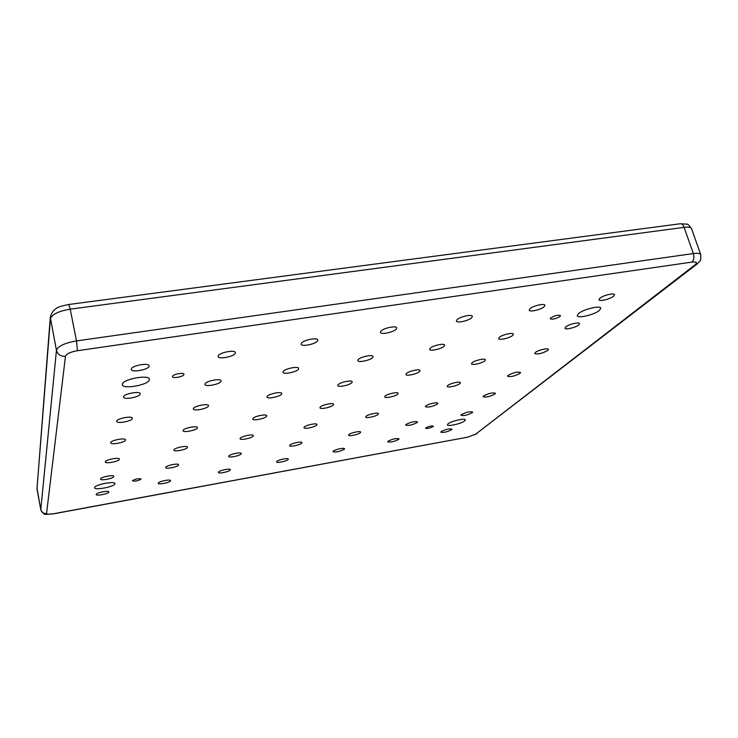 <?xml version="1.0" encoding="UTF-8"?>
<svg xmlns="http://www.w3.org/2000/svg" width="738" height="738" viewBox="0 0 738 738"><rect width="100%" height="100%" fill="white"/><g stroke="black" fill="none" stroke-linecap="round" stroke-linejoin="round"><path stroke-width="1.11" d="M149.334 379.941L149.39 379.231C149.177 374.332 123.034 379.028 122.37 384.111L122.342 384.719C122.702 389.581 148.292 385.015 149.334 379.941M114.916 483.851L114.934 483.565C114.98 480.77 94.87 484.654 94.612 487.514L94.602 487.753C94.658 490.539 114.445 486.72 114.916 483.851M464.728 420.863L465.337 419.876C465.272 417.856 450.789 421.195 447.948 423.889L447.394 424.83C447.496 426.832 461.748 423.566 464.728 420.863M599.44 310.394L600.778 308.198C600.428 305.135 583.103 309.351 578.463 313.632L577.236 315.735C577.633 318.77 594.588 314.683 599.44 310.394M172.535 376.362C173.079 374.194 183.845 372.201 183.965 374.24L183.928 374.6C183.31 376.758 172.646 378.732 172.498 376.703L172.535 376.362M550.732 317.921C554.865 315.523 558.112 314.748 560.465 315.596L559.967 316.491C555.815 318.881 552.577 319.655 550.244 318.798L550.732 317.921M425.844 427.865C428.944 426.26 431.472 425.688 433.418 426.149L433.197 426.546C430.088 428.151 427.56 428.723 425.623 428.261L425.844 427.865M132.434 480.696C135.451 478.925 138.329 478.362 141.078 478.999L141.059 479.146C138.034 480.918 135.155 481.48 132.416 480.835L132.434 480.696M108.837 492.08L108.846 491.914C108.873 490.207 96.364 492.643 96.198 494.377L96.189 494.525C96.198 496.222 108.578 493.823 108.837 492.08M170.524 480.853L170.57 480.613C170.579 478.999 158.799 481.36 158.283 483.086L158.246 483.307C158.273 484.921 169.934 482.587 170.524 480.853M230.274 469.986L230.367 469.672C230.357 468.132 219.241 470.429 218.42 472.145L218.347 472.44C218.374 473.98 229.38 471.702 230.274 469.986M288.18 459.451L288.318 459.064C288.309 457.606 277.783 459.848 276.685 461.545L276.565 461.914C276.602 463.372 287.017 461.158 288.18 459.451M344.323 449.239L344.526 448.787C344.508 447.403 334.517 449.58 333.179 451.269L332.986 451.711C336.085 452.422 339.867 451.601 344.323 449.239M398.778 439.331L399.055 438.815C396.121 438.16 392.422 438.981 387.967 441.306L387.708 441.804C390.614 442.468 394.304 441.647 398.778 439.331M451.619 429.719L451.979 429.138C449.221 428.529 445.604 429.359 441.13 431.629L440.789 432.2C443.52 432.819 447.136 431.988 451.619 429.719M113.8 476.554L113.818 476.361C113.827 474.488 100.728 476.997 100.525 478.925L100.516 479.1C100.543 480.964 113.504 478.482 113.8 476.554M472.265 412.708L472.671 412.035C469.82 411.343 466.047 412.21 461.333 414.655L460.946 415.3C463.768 416.001 467.541 415.134 472.265 412.708M119.316 459.331L119.335 459.101C119.316 457.025 105.571 459.636 105.322 461.767L105.313 461.97C105.377 464.045 118.966 461.471 119.316 459.331M494.949 394.009L495.419 393.225C492.467 392.45 488.519 393.363 483.556 395.992L483.104 396.749C486.019 397.533 489.967 396.62 494.949 394.009M125.469 440.116L125.488 439.848C125.442 437.533 110.977 440.235 110.682 442.615L110.672 442.865C110.765 445.171 125.054 442.505 125.469 440.116M519.986 373.363L520.539 372.459C517.486 371.574 513.334 372.552 508.085 375.384L507.56 376.26C510.576 377.155 514.718 376.186 519.986 373.363M132.37 418.538L132.397 418.206C132.314 415.614 117.065 418.418 116.705 421.103L116.687 421.407C116.825 423.981 131.89 421.223 132.37 418.538M547.771 350.458L548.417 349.388C548.26 347.681 537.864 350.153 535.308 352.506L534.699 353.548C537.827 354.544 542.181 353.52 547.771 350.458M140.183 394.129L140.211 393.732C140.082 390.808 123.947 393.723 123.523 396.767L123.504 397.127C123.689 400.042 139.611 397.173 140.183 394.129M578.776 324.904L579.542 323.631C579.339 321.768 568.537 324.369 565.714 326.962L564.985 328.198C565.207 330.052 575.861 327.506 578.776 324.904M149.085 366.306L149.122 365.817C148.938 362.487 131.807 365.522 131.29 368.991L131.272 369.443C131.521 372.764 148.412 369.775 149.085 366.306M235.219 353.308L235.339 352.598C235.127 349.517 219.38 352.515 218.227 355.873L218.125 356.537C218.393 359.609 233.918 356.666 235.219 353.308M317.561 340.882L317.792 339.978C317.561 337.118 303.004 340.08 301.307 343.336L301.104 344.194C301.381 347.026 315.735 344.129 317.561 340.882M396.352 328.982L396.73 327.903C396.481 325.274 382.948 328.179 380.79 331.334L380.448 332.377C380.734 334.987 394.074 332.137 396.352 328.982M471.822 317.589L472.366 316.344C472.108 313.927 459.46 316.786 456.914 319.84L456.407 321.048C456.693 323.456 469.165 320.652 471.822 317.589M544.174 306.676L544.902 305.283C544.644 303.06 532.753 305.864 529.875 308.835L529.192 310.181C529.478 312.386 541.194 309.637 544.174 306.676M178.559 465.023L178.605 464.737C178.596 462.957 166.299 465.401 165.718 467.311L165.681 467.569C165.718 469.34 177.886 466.933 178.559 465.023M241.178 453.87L241.271 453.501C241.252 451.813 229.675 454.193 228.752 456.084L228.669 456.425C228.725 458.104 240.182 455.752 241.178 453.87M301.759 443.077L301.925 442.625C301.888 441.029 290.956 443.353 289.739 445.217L289.591 445.651C289.656 447.237 300.477 444.94 301.759 443.077M360.412 432.625L360.642 432.099C360.605 430.595 350.246 432.865 348.77 434.7L348.557 435.208C348.622 436.712 358.871 434.47 360.412 432.625M417.219 422.514L417.533 421.905C414.498 421.158 410.632 422.035 405.946 424.516L405.642 425.097C408.649 425.854 412.505 424.987 417.219 422.514M187.452 447.486L187.507 447.154C187.48 445.189 174.62 447.726 173.956 449.829L173.91 450.143C173.974 452.099 186.696 449.599 187.452 447.486M253.226 436.047L253.337 435.614C253.291 433.76 241.215 436.232 240.191 438.307L240.09 438.723C240.173 440.568 252.11 438.132 253.226 436.047M316.75 424.996L316.934 424.47C316.879 422.726 305.504 425.134 304.157 427.191L303.982 427.689C304.074 429.433 315.32 427.053 316.75 424.996M378.142 414.322L378.419 413.704C378.345 412.062 367.598 414.424 365.965 416.435L365.716 417.035C365.808 418.667 376.435 416.343 378.142 414.322M437.505 404L437.874 403.299C437.8 401.758 427.616 404.055 425.734 406.048L425.392 406.721C428.501 407.579 432.542 406.666 437.505 404M197.36 427.948L197.424 427.56C197.36 425.383 183.882 428.012 183.125 430.365L183.07 430.724C183.181 432.902 196.502 430.3 197.36 427.948M266.621 416.232L266.75 415.725C266.676 413.677 254.056 416.25 252.903 418.557L252.783 419.036C252.903 421.075 265.366 418.547 266.621 416.232M333.382 404.941L333.604 404.323C333.511 402.394 321.657 404.913 320.154 407.173L319.96 407.773C320.08 409.682 331.786 407.21 333.382 404.941M397.782 394.046L398.105 393.317C398.003 391.518 386.832 393.981 385.024 396.205L384.729 396.896C384.858 398.686 395.891 396.269 397.782 394.046M459.949 383.52L460.374 382.708C460.263 381.02 449.7 383.428 447.625 385.605L447.219 386.408C447.357 388.077 457.8 385.706 459.949 383.52M208.457 406.066L208.54 405.596C208.439 403.16 194.278 405.909 193.411 408.538L193.347 408.981C193.494 411.398 207.479 408.695 208.457 406.066M281.593 394.083L281.75 393.474C281.63 391.195 268.429 393.88 267.119 396.454L266.981 397.035C267.138 399.295 280.182 396.657 281.593 394.083M351.943 382.552L352.201 381.814C352.063 379.692 339.701 382.321 338.013 384.839L337.783 385.55C337.949 387.653 350.153 385.07 351.943 382.552M419.654 371.454L420.033 370.596C419.894 368.622 408.271 371.196 406.251 373.649L405.9 374.48C406.075 376.445 417.551 373.917 419.654 371.454M484.884 360.762L485.392 359.793C485.244 357.958 474.276 360.476 471.969 362.884L471.49 363.825C471.665 365.651 482.504 363.179 484.884 360.762M220.985 381.38L221.077 380.808C220.93 378.077 206.013 380.937 205.016 383.898L204.943 384.433C205.136 387.155 219.859 384.341 220.985 381.38M298.447 369.148L298.641 368.41C298.466 365.873 284.619 368.686 283.134 371.565L282.968 372.266C283.18 374.793 296.842 372.035 298.447 369.148M372.782 357.413L373.096 356.528C372.911 354.175 359.987 356.934 358.087 359.738L357.801 360.596C358.022 362.93 370.771 360.227 372.782 357.413M444.165 346.15L444.617 345.116C444.424 342.939 432.311 345.642 430.051 348.382L429.627 349.369C429.848 351.537 441.804 348.889 444.165 346.15M512.781 335.32L513.38 334.166C513.187 332.146 501.766 334.803 499.202 337.46L498.639 338.585C498.86 340.587 510.124 337.986 512.781 335.32M613.601 296.196L614.514 294.674C614.265 292.626 603.02 295.385 599.865 298.263L598.998 299.748C599.274 301.777 610.344 299.075 613.601 296.196M680.039 223.789L680.187 223.771C681.866 223.734 683.176 224.924 684.117 227.35L70.221 309.157C58.505 311.168 51.891 314.388 50.396 318.816L36.974 488.768L40.775 509.709L56.448 350.329C58.007 346.14 64.686 343.004 76.484 340.919L693.333 253.558C697.678 252.986 700.141 253.355 700.74 254.656L691.543 228.651C690.916 227.258 688.443 226.824 684.117 227.35L693.333 253.558C694.375 257.285 693.914 260.136 691.958 262.11L77.499 350.698C70.461 351.952 66.457 353.816 65.47 356.279L46.54 513.491C46.872 514.358 49.252 514.432 53.662 513.713L467.255 437.247L475.429 434.368L694.956 264.914C697.585 262.58 696.589 261.649 691.958 262.11M36.918 487.569L40.775 509.709C41.586 512.495 43.505 513.749 46.54 513.491M36.983 488.934L50.295 317.192L56.448 350.329C57.73 354.544 60.737 356.528 65.47 356.279M50.295 317.192C53.182 306.574 61.586 306.169 68.745 304.49L70.221 309.157L76.484 340.919L77.499 350.698M53.662 513.713L53.606 513.823C43.219 514.266 44.917 515.991 40.775 509.866M467.255 437.247L53.616 513.823M475.429 434.368L696.921 264.13M694.956 264.914L697.106 263.992C700.141 260.034 700.869 263.171 700.74 254.656M691.543 228.651C689.163 225.247 687.567 223.743 686.764 224.158L680.187 223.771L68.745 304.49M466.933 437.403L476.868 433.75"/></g></svg>
